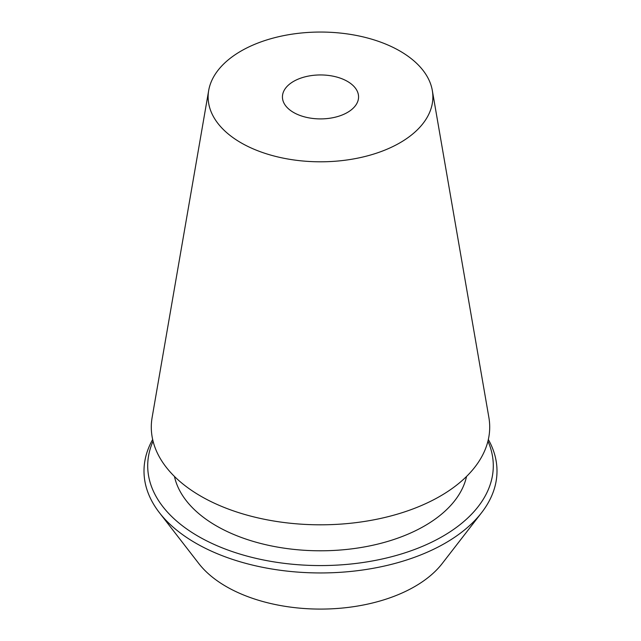 <?xml version="1.0" encoding="UTF-8"?>
<svg xmlns="http://www.w3.org/2000/svg" width="641" height="641" viewBox="0 0 641 641"><rect width="100%" height="100%" fill="white"/><g stroke="black" fill="none" stroke-linecap="round" stroke-linejoin="round"><path stroke-width="0.96" d="M241.04 142.799A112.367 64.877 180 0 1 208.686 90.477A112.367 64.877 180 0 1 320.5 32.05A112.367 64.877 180 0 1 432.314 90.477A112.367 64.877 180 0 1 368.615 155.555A112.367 64.877 180 0 1 241.04 142.799M347.422 81.383A38.067 21.978 180 0 1 358.567 96.927A38.067 21.978 180 0 1 320.5 118.906A38.067 21.978 180 0 1 282.433 96.927A38.067 21.978 180 0 1 305.933 76.624A38.067 21.978 180 0 1 347.422 81.383M432.314 90.477L488.867 417.411A169.208 97.688 180 0 1 392.949 515.404A169.208 97.688 180 0 1 200.857 496.198A169.208 97.688 180 0 1 152.133 417.411L208.686 90.477M466.552 476.447A147.206 84.989 180 0 1 368.19 546.212A147.206 84.989 180 0 1 216.41 525.9A147.206 84.989 180 0 1 174.448 476.447M487.945 441.176A172.79 99.764 180 0 1 405.969 552.51A172.79 99.764 180 0 1 198.317 536.349A172.79 99.764 180 0 1 153.055 441.176M488.338 439.518A176.499 101.903 180 0 1 481.623 512.648A176.499 101.903 180 0 1 195.697 543.103A176.499 101.903 180 0 1 159.377 512.648A176.499 101.903 180 0 1 152.662 439.518M481.623 512.648L442.194 563.543A133.312 76.968 180 0 1 226.233 586.547A133.312 76.968 180 0 1 198.806 563.543L159.377 512.648"/></g></svg>
